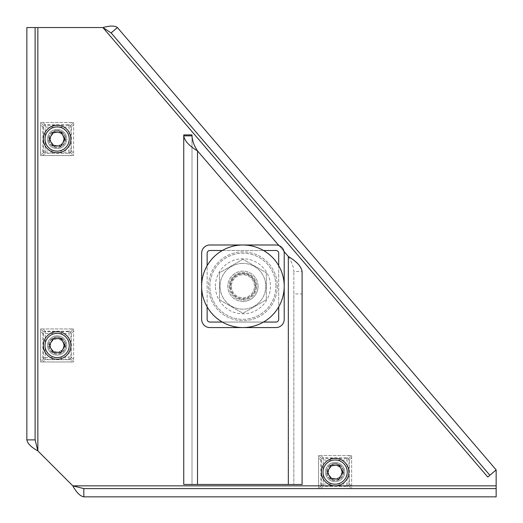 <?xml version="1.0" encoding="UTF-8"?>
<svg xmlns="http://www.w3.org/2000/svg" width="523" height="523" viewBox="0 0 523 523"><rect width="100%" height="100%" fill="white"/><g stroke="black" fill="none" stroke-linecap="round" stroke-linejoin="round"><path stroke-width="0.39" stroke-dasharray="2.62 1.96" d="M496.15 469.876L117.407 27.549L111.131 32.916L489.881 475.244L496.15 469.876L487.769 477.054L496.15 469.909L496.15 485.841L72.815 485.841L37.859 450.885L37.859 27.549L26.85 27.549L26.85 439.876L35.106 439.876L35.106 27.549L26.85 27.549M66.761 139.026A9.636 9.636 0 0 1 52.307 147.368A9.636 9.636 0 0 1 52.307 130.678A9.636 9.636 0 0 1 66.761 139.026A9.636 9.636 0 0 0 52.307 130.678A9.636 9.636 0 0 0 52.307 147.368A9.636 9.636 0 0 0 66.761 139.026A9.636 9.636 0 0 0 52.307 130.678A9.636 9.636 0 0 0 52.307 147.368A9.636 9.636 0 0 0 66.761 139.026A9.636 9.636 0 0 0 52.307 130.678A9.636 9.636 0 0 0 52.307 147.368A9.636 9.636 0 0 0 66.761 139.026M66.761 345.461A9.636 9.636 0 0 1 52.307 353.803A9.636 9.636 0 0 1 52.307 337.119A9.636 9.636 0 0 1 66.761 345.461A9.636 9.636 0 0 0 52.307 337.119A9.636 9.636 0 0 0 52.307 353.803A9.636 9.636 0 0 0 66.761 345.461A9.636 9.636 0 0 0 52.307 337.119A9.636 9.636 0 0 0 52.307 353.803A9.636 9.636 0 0 0 66.761 345.461A9.636 9.636 0 0 0 52.307 337.119A9.636 9.636 0 0 0 52.307 353.803A9.636 9.636 0 0 0 66.761 345.461M344.762 472.079A9.636 9.636 0 0 1 330.314 480.421A9.636 9.636 0 0 1 330.314 463.738A9.636 9.636 0 0 1 344.762 472.079A9.636 9.636 0 0 0 330.314 463.738A9.636 9.636 0 0 0 330.314 480.421A9.636 9.636 0 0 0 344.762 472.079A9.636 9.636 0 0 0 330.314 463.738A9.636 9.636 0 0 0 330.314 480.421A9.636 9.636 0 0 0 344.762 472.079A9.636 9.636 0 0 0 330.314 463.738A9.636 9.636 0 0 0 330.314 480.421A9.636 9.636 0 0 0 344.762 472.079M258.061 286.284A15.141 15.141 0 0 1 235.35 299.391A15.141 15.141 0 0 1 235.35 273.169A15.141 15.141 0 0 1 258.061 286.284A15.141 15.141 0 0 0 235.35 273.169A15.141 15.141 0 0 0 235.35 299.391A15.141 15.141 0 0 0 258.061 286.284M496.15 496.85L496.15 488.593L83.824 488.593L83.824 496.85L496.15 496.85L496.15 485.841M487.789 477.035L102.913 27.549L37.859 27.549M242.92 301.425A15.141 15.141 0 0 1 229.813 278.713A15.141 15.141 0 0 1 256.028 278.713A15.141 15.141 0 0 1 242.92 301.425A15.141 15.141 0 0 0 256.028 278.713A15.141 15.141 0 0 0 229.813 278.713A15.141 15.141 0 0 0 242.92 301.425M288.336 484.461L293.841 484.461L293.841 271.542L293.841 293.939L302.098 293.939L302.098 271.542L293.841 271.542C293.514 266.527 291.677 261.513 288.336 256.499L288.336 484.461L197.504 484.461L197.504 150.892L288.336 256.499M284.015 251.471L278.916 245.549M192 135.856L192 484.461L183.743 484.461L183.743 134.895L192 134.895L192 484.461L197.504 484.461M302.098 293.939L302.098 484.461L293.841 484.461L293.841 293.939M302.098 484.461L293.841 484.461M183.743 484.461L192 484.461M57.125 130.763A8.257 8.257 0 0 0 49.973 143.152A8.257 8.257 0 0 0 64.277 143.152A8.257 8.257 0 0 0 57.125 130.763A8.257 8.257 0 0 1 64.277 143.152A8.257 8.257 0 0 1 49.973 143.152A8.257 8.257 0 0 1 57.125 130.763M57.125 125.259A13.761 13.761 0 0 1 69.043 145.904A13.761 13.761 0 0 1 45.207 145.904A13.761 13.761 0 0 1 57.125 125.259M57.125 132.456A6.57 6.57 0 0 0 51.437 142.308A6.57 6.57 0 0 0 62.812 142.308A6.57 6.57 0 0 0 57.125 132.456M49.182 139.026L53.156 145.904L61.099 145.904L65.074 139.026L61.099 132.142L53.156 132.142L49.182 139.026M57.125 337.204A8.257 8.257 0 0 0 49.973 349.593A8.257 8.257 0 0 0 64.277 349.593A8.257 8.257 0 0 0 57.125 337.204A8.257 8.257 0 0 1 64.277 349.593A8.257 8.257 0 0 1 49.973 349.593A8.257 8.257 0 0 1 57.125 337.204M57.125 331.7A13.761 13.761 0 0 1 69.043 352.345A13.761 13.761 0 0 1 45.207 352.345A13.761 13.761 0 0 1 57.125 331.7M57.125 338.891A6.57 6.57 0 0 0 51.437 348.749A6.57 6.57 0 0 0 62.812 348.749A6.57 6.57 0 0 0 57.125 338.891M49.182 345.461L53.156 352.345L61.099 352.345L65.074 345.461L61.099 338.584L53.156 338.584L49.182 345.461M335.132 463.823A8.257 8.257 0 0 0 327.98 476.205A8.257 8.257 0 0 0 342.284 476.205A8.257 8.257 0 0 0 335.132 463.823A8.257 8.257 0 0 1 342.284 476.205A8.257 8.257 0 0 1 327.98 476.205A8.257 8.257 0 0 1 335.132 463.823M335.132 458.318A13.761 13.761 0 0 1 347.05 478.957A13.761 13.761 0 0 1 323.214 478.957A13.761 13.761 0 0 1 335.132 458.318M335.132 465.509A6.57 6.57 0 0 0 329.438 475.361A6.57 6.57 0 0 0 340.819 475.361A6.57 6.57 0 0 0 335.132 465.509M327.182 472.079L331.157 478.957L339.1 478.957L343.075 472.079L339.1 465.195L331.157 465.195L327.182 472.079M63.087 142.465A6.884 6.884 0 0 1 52.705 144.296A6.884 6.884 0 0 1 52.705 133.751A6.884 6.884 0 0 1 63.087 135.581M64.009 139.026A6.884 6.884 0 0 0 53.686 133.064A6.884 6.884 0 0 0 53.686 144.982A6.884 6.884 0 0 0 64.009 139.026M70.886 152.788L43.363 152.788L43.363 125.259L70.886 125.259L70.886 152.788L73.638 155.54L71.35 155.54L69.088 153.278L69.088 150.984L71.376 150.984A4.132 1.759 -45 0 1 69.088 153.278L45.161 153.278A4.132 1.759 45 0 1 42.873 150.984L45.161 150.984L45.161 153.278L42.899 155.54L40.611 155.54L40.611 153.246L42.873 150.984L42.873 127.063A4.132 1.759 135 0 1 45.161 124.768L45.161 127.063L42.873 127.063L40.611 124.801L40.611 122.506L42.899 122.506L45.161 124.768L69.088 124.768A4.132 1.759 -135 0 1 71.376 127.063L69.088 127.063L69.088 124.768L71.35 122.506L73.638 122.506L73.638 124.801L71.376 127.063L71.376 150.984L73.638 153.246L73.638 155.54L40.611 155.54L40.611 122.506L73.638 122.506L73.638 155.54M42.899 155.54L71.35 155.54M73.638 153.246L73.638 124.801M43.363 152.788L40.611 155.54M43.363 125.259L40.611 122.506M70.886 125.259L73.638 122.506M40.611 124.801L40.611 153.246M71.35 122.506L42.899 122.506M63.087 348.9A6.884 6.884 0 0 1 52.705 350.73A6.884 6.884 0 0 1 52.705 340.192A6.884 6.884 0 0 1 63.087 342.022M64.009 345.461A6.884 6.884 0 0 0 53.686 339.505A6.884 6.884 0 0 0 53.686 351.423A6.884 6.884 0 0 0 64.009 345.461M70.886 359.223L43.363 359.223L43.363 331.7L70.886 331.7L70.886 359.223L73.638 361.975L71.35 361.975L69.088 359.713L69.088 357.425L71.376 357.425A4.132 1.759 -45 0 1 69.088 359.713L45.161 359.713A4.132 1.759 45 0 1 42.873 357.425L45.161 357.425L45.161 359.713L42.899 361.975L40.611 361.975L40.611 359.687L42.873 357.425L42.873 333.497A4.132 1.759 135 0 1 45.161 331.209L45.161 333.497L42.873 333.497L40.611 331.236L40.611 328.947L42.899 328.947L45.161 331.209L69.088 331.209A4.132 1.759 -135 0 1 71.376 333.497L69.088 333.497L69.088 331.209L71.35 328.947L73.638 328.947L73.638 331.236L71.376 333.497L71.376 357.425L73.638 359.687L73.638 361.975L40.611 361.975L40.611 328.947L73.638 328.947L73.638 361.975M42.899 361.975L71.35 361.975M73.638 359.687L73.638 331.236M43.363 359.223L40.611 361.975M43.363 331.7L40.611 328.947M70.886 331.7L73.638 328.947M40.611 331.236L40.611 359.687M71.35 328.947L42.899 328.947M341.088 475.518A6.884 6.884 0 0 1 330.706 477.349A6.884 6.884 0 0 1 330.706 466.804A6.884 6.884 0 0 1 341.088 468.634M342.009 472.079A6.884 6.884 0 0 0 331.687 466.117A6.884 6.884 0 0 0 331.687 478.035A6.884 6.884 0 0 0 342.009 472.079M348.893 485.841L321.364 485.841L321.364 458.318L348.893 458.318L348.893 485.841L351.646 488.593L349.357 488.593L347.089 486.331L347.089 484.037L349.384 484.037A4.132 1.759 -45 0 1 347.089 486.331L323.168 486.331A4.132 1.759 45 0 1 320.88 484.037L323.168 484.037L323.168 486.331L320.906 488.593L318.612 488.593L318.612 486.305L320.88 484.037L320.88 460.116A4.132 1.759 135 0 1 323.168 457.828L323.168 460.116L320.88 460.116L318.612 457.854L318.612 455.559L320.906 455.559L323.168 457.828L347.089 457.828A4.132 1.759 -135 0 1 349.384 460.116L347.089 460.116L347.089 457.828L349.357 455.559L351.646 455.559L351.646 457.854L349.384 460.116L349.384 484.037L351.646 486.305L351.646 488.593L318.612 488.593L318.612 455.559L351.646 455.559L351.646 488.593M320.906 488.593L349.357 488.593M351.646 486.305L351.646 457.854M321.364 485.841L318.612 488.593M321.364 458.318L318.612 455.559M348.893 458.318L351.646 455.559M318.612 457.854L318.612 486.305M349.357 455.559L320.906 455.559M209.893 250.497A2.752 2.752 0 0 0 207.141 253.25L207.141 319.311A2.752 2.752 0 0 0 209.893 322.063L275.948 322.063A2.752 2.752 0 0 0 278.7 319.311L278.7 253.25A2.752 2.752 0 0 0 275.948 250.497L209.893 250.497M207.141 306.883L207.141 265.684M263.52 322.063L222.321 322.063M278.7 265.684L278.7 306.883M222.321 250.497L263.52 250.497M201.636 319.311A8.257 8.257 0 0 0 209.893 327.568L275.948 327.568A8.257 8.257 0 0 0 284.211 319.311L284.211 253.25A8.257 8.257 0 0 0 275.948 244.993L209.893 244.993A8.257 8.257 0 0 0 201.636 253.25L201.636 319.311M277.327 286.284A34.407 34.407 0 0 1 225.72 316.082A34.407 34.407 0 0 1 225.72 256.486A34.407 34.407 0 0 1 277.327 286.284A34.407 34.407 0 0 0 225.72 256.486A34.407 34.407 0 0 0 225.72 316.082A34.407 34.407 0 0 0 277.327 286.284M275.948 286.284A33.027 33.027 0 0 0 226.407 257.676A33.027 33.027 0 0 0 226.407 314.885A33.027 33.027 0 0 0 275.948 286.284A33.027 33.027 0 0 1 226.407 314.885A33.027 33.027 0 0 1 226.407 257.676A33.027 33.027 0 0 1 275.948 286.284M230.015 286.284A12.905 12.905 0 0 1 249.373 275.111A12.905 12.905 0 0 1 249.373 297.456A12.905 12.905 0 0 1 230.015 286.284M231.395 286.284A11.526 11.526 0 0 0 248.686 296.266A11.526 11.526 0 0 0 248.686 276.301A11.526 11.526 0 0 0 231.395 286.284A11.526 11.526 0 0 1 242.92 274.758A11.526 11.526 0 0 1 254.446 286.284A11.526 11.526 0 0 1 242.92 297.809A11.526 11.526 0 0 1 231.395 286.284M255.825 286.284A12.905 12.905 0 0 0 236.468 275.111A12.905 12.905 0 0 0 236.468 297.456A12.905 12.905 0 0 0 255.825 286.284M266.318 272.777L266.318 299.79L242.92 313.297L219.523 299.79L219.523 272.777L242.92 259.264L266.318 272.777L242.92 259.264L219.523 272.777L219.523 299.79L242.92 313.297L266.318 299.79L266.318 272.777M242.92 263.396A22.888 22.888 0 0 0 223.099 297.724A22.888 22.888 0 0 0 262.742 297.724A22.888 22.888 0 0 0 242.92 263.396A22.888 22.888 0 0 1 262.742 297.724A22.888 22.888 0 0 1 223.099 297.724A22.888 22.888 0 0 1 242.92 263.396M242.92 298.672A12.389 12.389 0 0 0 253.648 280.093A12.389 12.389 0 0 0 232.192 280.093A12.389 12.389 0 0 0 242.92 298.672M242.92 300.045A13.761 13.761 0 0 0 254.838 279.4A13.761 13.761 0 0 0 231.003 279.4A13.761 13.761 0 0 0 242.92 300.045A13.761 13.761 0 0 0 254.838 279.4A13.761 13.761 0 0 0 231.003 279.4A13.761 13.761 0 0 0 242.92 300.045M201.636 286.284A41.291 41.291 0 0 1 263.566 250.524A41.291 41.291 0 0 1 263.566 322.037A41.291 41.291 0 0 1 201.636 286.284M215.398 286.284A27.523 27.523 0 0 1 256.682 262.448A27.523 27.523 0 0 1 256.682 310.119A27.523 27.523 0 0 1 215.398 286.284M57.125 130.489A8.531 8.531 0 0 1 64.519 143.289A8.531 8.531 0 0 1 49.737 143.289A8.531 8.531 0 0 1 57.125 130.489M57.125 336.93A8.531 8.531 0 0 1 64.519 349.73A8.531 8.531 0 0 1 49.737 349.73A8.531 8.531 0 0 1 57.125 336.93M335.132 463.541A8.531 8.531 0 0 1 342.519 476.342A8.531 8.531 0 0 1 327.738 476.342A8.531 8.531 0 0 1 335.132 463.541M65.382 139.026A8.257 8.257 0 0 0 53 131.874A8.257 8.257 0 0 0 53 146.172A8.257 8.257 0 0 0 65.382 139.026M45.161 150.984L69.088 150.984L69.088 127.063L45.161 127.063L45.161 150.984M65.382 345.461A8.257 8.257 0 0 0 53 338.309A8.257 8.257 0 0 0 53 352.613A8.257 8.257 0 0 0 65.382 345.461M45.161 357.425L69.088 357.425L69.088 333.497L45.161 333.497L45.161 357.425M343.389 472.079A8.257 8.257 0 0 0 331 464.927A8.257 8.257 0 0 0 331 479.231A8.257 8.257 0 0 0 343.389 472.079M323.168 484.037L347.089 484.037L347.089 460.116L323.168 460.116L323.168 484.037"/><path stroke-width="0.78" d="M117.407 27.549C114.857 25.594 110.026 25.594 102.913 27.549L111.131 32.916L117.407 27.549L496.15 469.876L489.881 475.244L111.131 32.916M489.881 475.244L487.789 477.035L102.913 27.549L37.859 27.549L37.859 450.885L35.106 439.876L26.85 439.876C27.51 443.543 31.184 447.211 37.859 450.885L72.815 485.841C76.482 492.516 80.156 496.19 83.824 496.85L496.15 496.85L496.15 469.909L487.789 477.035M496.15 485.841L72.815 485.841L83.824 488.593L496.15 488.593M83.824 488.593L83.824 496.85M37.859 27.549L35.106 27.549L35.106 439.876M35.106 27.549L26.85 27.549L26.85 439.876M192 134.895L192 135.856C192.327 140.87 194.164 145.884 197.504 150.892C189.149 145.884 184.56 140.87 183.743 135.856L183.743 134.895L192 134.895M288.336 484.461L288.336 256.499C296.691 261.513 301.281 266.527 302.098 271.542L302.098 484.461L183.743 484.461L183.743 135.856L192 135.856M288.336 256.499L284.015 251.471M278.916 245.549L197.504 150.892L197.504 484.461M57.125 125.259A13.761 13.761 0 0 0 45.207 145.904A13.761 13.761 0 0 0 69.043 145.904A13.761 13.761 0 0 0 57.125 125.259M53.156 132.142L61.099 132.142L65.074 139.026L61.099 145.904L53.156 145.904L49.182 139.026L53.156 132.142M57.125 331.7A13.761 13.761 0 0 0 45.207 352.345A13.761 13.761 0 0 0 69.043 352.345A13.761 13.761 0 0 0 57.125 331.7M53.156 338.584L61.099 338.584L65.074 345.461L61.099 352.345L53.156 352.345L49.182 345.461L53.156 338.584M335.132 458.318A13.761 13.761 0 0 0 323.214 478.957A13.761 13.761 0 0 0 347.05 478.957A13.761 13.761 0 0 0 335.132 458.318M331.157 465.195L339.1 465.195L343.075 472.079L339.1 478.957L331.157 478.957L327.182 472.079L331.157 465.195M63.087 135.581A6.884 6.884 0 0 1 63.087 142.465M63.087 342.022A6.884 6.884 0 0 1 63.087 348.9M341.088 468.634A6.884 6.884 0 0 1 341.088 475.518M207.141 265.684L207.141 253.25A2.752 2.752 0 0 1 209.893 250.497L222.321 250.497M222.321 322.063L209.893 322.063A2.752 2.752 0 0 1 207.141 319.311L207.141 306.883M278.7 306.883L278.7 319.311A2.752 2.752 0 0 1 275.948 322.063L263.52 322.063M263.52 250.497L275.948 250.497A2.752 2.752 0 0 1 278.7 253.25L278.7 265.684M209.893 327.568A8.257 8.257 0 0 1 201.636 319.311L201.636 253.25A8.257 8.257 0 0 1 209.893 244.993L275.948 244.993A8.257 8.257 0 0 1 284.211 253.25L284.211 319.311A8.257 8.257 0 0 1 275.948 327.568L209.893 327.568M201.636 286.284A41.291 41.291 0 0 1 263.566 250.524A41.291 41.291 0 0 1 263.566 322.037A41.291 41.291 0 0 1 201.636 286.284M57.125 126.912A12.114 12.114 0 0 1 67.617 145.08A12.114 12.114 0 0 1 46.639 145.08A12.114 12.114 0 0 1 57.125 126.912M57.125 333.354A12.114 12.114 0 0 1 67.617 351.515A12.114 12.114 0 0 1 46.639 351.515A12.114 12.114 0 0 1 57.125 333.354M335.132 459.965A12.114 12.114 0 0 1 345.618 478.133A12.114 12.114 0 0 1 324.639 478.133A12.114 12.114 0 0 1 335.132 459.965"/></g></svg>
